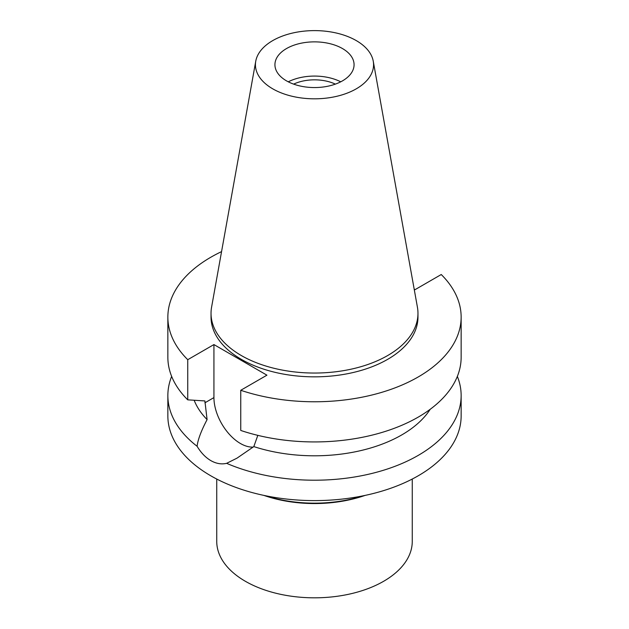<?xml version="1.0" encoding="UTF-8"?>
<svg xmlns="http://www.w3.org/2000/svg" width="629" height="629" viewBox="0 0 629 629"><rect width="100%" height="100%" fill="white"/><g stroke="black" fill="none" stroke-linecap="round" stroke-linejoin="round"><path stroke-width="0.94" d="M272.734 40.602A59.063 34.1 180 0 1 334.258 32.574A59.063 34.1 180 0 1 373.249 61.194A59.063 34.1 180 0 1 356.266 88.831A59.063 34.1 180 0 1 289.112 95.506A59.063 34.1 180 0 1 255.751 61.194A59.063 34.1 180 0 1 272.734 40.602M286.517 48.559A39.572 22.848 0 0 0 274.928 64.716A39.572 22.848 0 0 0 299.357 85.819A39.572 22.848 0 0 0 342.483 80.866A39.572 22.848 0 0 0 354.072 64.716A39.572 22.848 0 0 0 329.643 43.605A39.572 22.848 0 0 0 286.517 48.559M373.249 61.194L417.412 307.149A103.471 59.739 180 0 1 417.971 313.313A103.471 59.739 180 0 1 387.661 355.55A103.471 59.739 180 0 1 274.904 368.5A103.471 59.739 180 0 1 211.029 313.313A103.471 59.739 180 0 1 211.588 307.149L255.751 61.194M211.029 313.313L211.029 317.11A103.471 59.739 0 0 0 274.904 372.297A103.471 59.739 0 0 0 387.661 359.348A103.471 59.739 0 0 0 417.971 317.11L417.971 313.313M414.181 289.136L415.069 289.647L441.251 274.527A146.643 84.663 180 0 1 461.143 317.11A146.643 84.663 180 0 1 418.191 376.975A146.643 84.663 180 0 1 240.75 390.287L266.932 375.175L213.931 344.574L187.749 359.694A146.643 84.663 180 0 1 167.857 317.11A146.643 84.663 180 0 1 210.809 257.245A146.643 84.663 180 0 1 221.557 251.624M194.164 400.272A123.37 71.226 0 0 0 207.09 419.606C201.17 430.881 197.836 439.773 197.097 446.276A146.643 84.663 180 0 1 167.857 395.547A146.643 84.663 180 0 1 171.646 376.409M167.857 317.11L167.857 357.272A146.643 84.663 0 0 0 187.749 399.847L204.889 400.932L207.09 419.606M187.749 359.694L187.749 399.847M253.188 447.085A37.473 21.638 60 0 1 240.435 443.5A37.473 21.638 60 0 1 213.931 397.599L213.931 344.574M461.143 317.11L461.143 357.272A146.643 84.663 0 0 1 418.191 417.137A146.643 84.663 0 0 1 240.75 430.448L240.75 390.287M457.354 376.409A146.643 84.663 180 0 1 461.143 395.547A146.643 84.663 180 0 1 418.191 455.412A146.643 84.663 180 0 1 226.629 463.329L237.007 458.148L253.817 446.59L257.819 435.354M253.817 446.59A123.37 71.226 0 0 0 401.734 434.938A123.37 71.226 0 0 0 430.205 409.29M226.629 463.329C221.439 464.548 216.164 463.636 210.809 460.601C205.51 457.48 200.934 452.707 197.097 446.276M167.857 395.547L167.857 415.942A146.643 84.663 0 0 0 258.377 494.158A146.643 84.663 0 0 0 418.191 475.807A146.643 84.663 0 0 0 461.143 415.942L461.143 395.547M335.367 84.121A33.054 19.082 0 0 0 293.633 84.121M288.271 81.817A39.572 22.848 180 0 1 340.729 81.817M216.738 479.046L216.738 541.38A97.762 56.445 0 0 0 277.09 593.524A97.762 56.445 0 0 0 383.627 581.29A97.762 56.445 0 0 0 412.262 541.38L412.262 479.046M365.095 495.408A97.762 56.445 180 0 1 263.905 495.408M265.776 495.794A99.39 57.381 0 0 0 363.224 495.794M204.889 402.819L213.931 397.599"/></g></svg>
